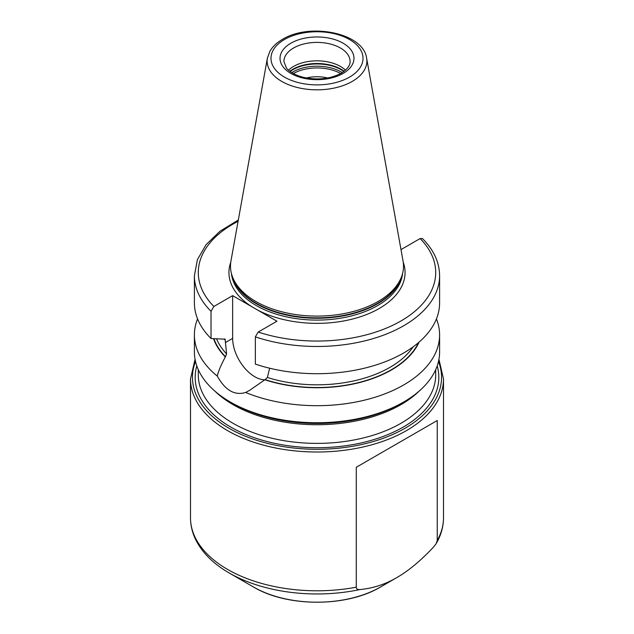 <?xml version="1.0" encoding="UTF-8"?>
<svg xmlns="http://www.w3.org/2000/svg" width="634" height="634" viewBox="0 0 634 634"><rect width="100%" height="100%" fill="white"/><g stroke="black" fill="none" stroke-linecap="round" stroke-linejoin="round"><path stroke-width="0.95" d="M327.619 77.99A27.246 15.731 0 0 0 306.38 77.99M436.144 543.695L437.246 540.43L437.246 420.524L356.268 467.274L356.268 587.187C356.332 588.938 357.568 589.723 359.969 589.541C372.855 588.368 385.115 584.397 396.757 577.629L380.535 586.997A89.854 51.877 180 0 1 253.465 586.997C287.242 607.285 346.758 607.285 380.535 586.997L396.757 577.629C408.454 570.909 420.714 560.725 433.545 547.063L436.144 543.695C440.995 535.437 443.451 526.791 443.499 517.764L443.499 378.974A126.499 73.029 180 0 1 406.449 430.613A126.499 73.029 180 0 1 268.594 446.447A126.499 73.029 180 0 1 190.501 378.974L195.05 359.28M356.268 467.274L437.246 420.524M269.672 368.164L267.366 377.468L265.107 379.615L249.78 390.243L245.667 392.47A122.6 70.786 0 0 0 403.692 384.949A122.6 70.786 0 0 0 439.6 334.895L439.6 351.957A122.6 70.786 180 0 1 403.692 402.011L401.584 403.232A119.62 69.066 0 0 0 401.591 403.232L403.692 402.011A122.6 70.786 180 0 1 230.308 402.011A122.6 70.786 180 0 1 194.4 351.957L194.4 334.895A122.6 70.786 0 0 0 217.28 376.081C218.413 371.144 221.107 364.772 225.347 356.966L226.584 353.923L225.125 339.15M439.6 334.895A122.6 70.786 0 0 0 436.438 318.91M245.667 392.47C234.683 395.782 225.221 390.322 217.28 376.081M197.562 318.91A122.6 70.786 0 0 0 194.4 334.895M213.555 338.683A105.458 60.888 0 0 0 225.347 356.966M224.523 338.921A103.144 59.548 180 0 0 225.355 339.879L223.913 339.127L211.027 338.524L211.027 311.286L213.88 306.468L232.646 295.634L232.646 338.374A31.335 18.093 -120 0 0 264.846 379.766A105.458 60.888 0 0 0 419.082 342.122M400.91 249.138L401.354 249.392L420.12 238.558L422.442 238.558C433.704 249.82 439.425 262.199 439.6 275.687A122.6 70.786 180 0 1 378.126 337.05A122.6 70.786 180 0 1 255.343 336.868L255.343 364.106A122.6 70.786 180 0 0 378.126 364.281A122.6 70.786 180 0 0 439.6 302.925L439.6 275.687M255.343 336.868L258.189 332.05L276.955 321.216L232.646 295.634M211.027 338.524A122.6 70.786 180 0 1 194.4 302.925L194.4 275.687A122.6 70.786 180 0 0 211.027 311.286M378.165 301.467A86.501 49.943 180 0 1 291.656 313.909A86.501 49.943 180 0 1 232.06 275.616A86.501 49.943 180 0 1 230.958 261.002L267.397 58.066A49.864 28.792 0 0 0 295.563 87.032A49.864 28.792 0 0 0 352.258 81.398A49.864 28.792 0 0 0 366.603 58.066L403.042 261.002A86.501 49.943 0 0 1 401.94 275.616A86.501 49.943 0 0 1 378.165 301.467M288.541 70.184A33.087 19.099 180 0 1 293.605 66.419A33.087 19.099 0 0 1 345.459 70.184M340.624 73.544A33.57 19.377 0 0 0 293.376 73.544M359.969 589.541A124.216 71.713 180 0 1 229.167 572.962C214.062 564.26 203.149 553.656 196.445 541.159C192.514 533.646 190.533 525.84 190.501 517.764L190.501 378.974M356.268 587.187A126.499 73.029 180 0 1 190.501 517.764M437.246 540.43A126.499 73.029 0 0 0 443.499 517.764M195.518 361.523A124.549 71.911 0 0 0 317 449.292A124.549 71.911 0 0 0 438.482 361.523M437.198 365.921A121.823 70.334 180 0 1 317 447.723A121.823 70.334 180 0 1 196.802 365.921M198.291 369.654L198.291 374.845A118.709 68.535 0 0 0 271.574 438.165A118.709 68.535 0 0 0 400.942 423.306A118.709 68.535 0 0 0 435.709 374.845L435.709 369.654M214.815 391.075A118.709 68.535 0 0 0 400.942 404.658A118.709 68.535 0 0 0 419.185 391.075M230.308 402.011L232.409 403.232A119.62 69.066 0 0 0 401.584 403.232M216.582 338.865A103.144 59.548 0 0 0 226.584 353.923M267.366 377.468A103.144 59.548 0 0 0 413.122 346.861M213.935 338.707A105.085 60.674 0 0 0 225.617 356.815M265.107 379.615A105.085 60.674 0 0 0 418.464 342.661M232.646 338.374L225.355 342.582M251.872 306.729A88.063 50.839 180 0 1 230.768 262.207M238.083 221.314A118.709 68.535 0 0 0 213.88 306.468M258.189 332.05A118.709 68.535 0 0 0 400.942 320.978A118.709 68.535 0 0 0 420.12 238.558M403.232 262.207A88.063 50.839 0 0 1 379.267 308.465A88.063 50.839 180 0 1 257.729 310.113M231.41 273.405A85.725 49.492 180 0 0 286.449 316.849A85.725 49.492 180 0 0 377.618 305.604A85.725 49.492 0 0 0 402.59 273.405M401.805 276.02A85.725 49.492 0 0 1 377.618 303.773A85.725 49.492 180 0 1 290.087 315.772A85.725 49.492 180 0 1 232.195 276.02M232.06 275.616L232.749 277.668A85.804 49.539 180 0 0 291.854 315.653A85.804 49.539 180 0 0 377.674 303.314A85.804 49.539 0 0 0 401.251 277.668L401.94 275.616M349.54 77.102A46.013 26.565 0 0 0 349.54 39.53A46.013 26.565 0 0 0 284.46 39.53A46.013 26.565 0 0 0 284.46 77.102A46.013 26.565 0 0 0 349.54 77.102M290.855 43.223A36.978 21.35 0 0 0 290.855 73.409A36.978 21.35 0 0 0 343.145 73.409A36.978 21.35 0 0 0 343.145 43.223A36.978 21.35 0 0 0 290.855 43.223M293.605 47.986A33.087 19.099 0 0 0 283.913 61.498L286.362 67.878C287.662 69.946 293.154 74.844 303.876 77.459C317.983 80.32 330.425 78.909 341.203 73.219C350.42 67.267 350.079 62.837 350.087 61.498A33.087 19.099 0 0 0 329.664 43.849A33.087 19.099 0 0 0 293.605 47.986M344.151 71.262A34.173 19.725 0 0 0 292.837 69.288A34.173 19.725 180 0 0 289.849 71.262M290.126 71.476A34.252 19.773 180 0 1 292.781 69.756A34.252 19.773 0 0 1 343.874 71.476M342.233 72.593A34.252 19.773 0 0 0 292.781 71.983A34.252 19.773 180 0 0 291.767 72.593M253.465 586.997L229.167 572.962M443.499 378.974L438.95 359.28M238.321 220.014L219.99 231.228L206.113 244.621L197.388 259.671L194.4 275.687M366.603 58.066C363.322 32.738 309.566 22.523 282.518 39.34C276.884 42.581 272.699 46.52 269.965 51.164L267.397 58.066"/></g></svg>
